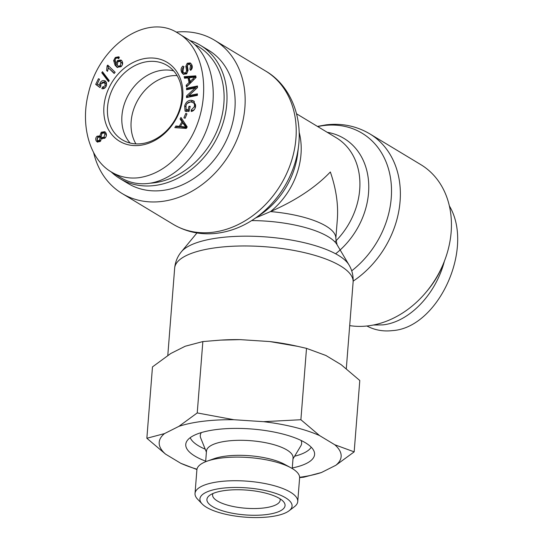 <?xml version="1.0" encoding="UTF-8"?>
<svg xmlns="http://www.w3.org/2000/svg" width="544" height="544" viewBox="0 0 544 544"><rect width="100%" height="100%" fill="white"/><g stroke="black" fill="none" stroke-linecap="round" stroke-linejoin="round"><path stroke-width="0.82" d="M353.172 281.139A89.502 71.699 -58.9 0 0 399.779 204.469A89.502 71.699 -58.9 0 0 369.743 133.831L420.811 164.635A89.502 71.699 121.1 0 1 442.483 265.805A89.502 71.699 121.1 0 1 349.69 325.618M255.707 217.899L270.524 211.575C295.61 200.634 315.547 187.435 330.344 171.979C336.09 188.659 338.422 204.435 337.341 219.3L335.825 238.612A68.843 21.835 -175.5 0 0 270.524 211.575A68.843 55.155 -58.9 0 0 299.186 132.403M93.629 152.606A89.502 71.699 -58.9 0 0 122.087 193.501A89.502 71.699 -58.9 0 0 161.65 201.477A89.502 71.699 -58.9 0 0 240.074 131.328A89.502 71.699 -58.9 0 0 214.533 40.222A89.502 71.699 -58.9 0 0 176.168 32.11M135.912 143.881A43.425 34.789 121.1 0 1 138.523 98.892A43.425 34.789 121.1 0 1 177.099 75.602A43.425 34.789 121.1 0 0 131.165 121.332A43.425 34.789 121.1 0 0 135.912 143.881M443.231 264.064A77.846 62.37 121.1 0 1 426.775 291.36M373.286 325.04L382.786 324.89C409.027 322.164 435.696 294.617 444.36 261.29M449.358 205.904C474.776 248.275 438.124 328.012 392.292 330.623C383.18 331.656 374.714 330.113 366.894 326.006M121.938 115.763A43.425 34.789 121.1 0 1 173.658 70.87A43.425 34.789 121.1 0 0 121.938 115.763A43.425 34.789 121.1 0 0 130.125 143.045A43.425 34.789 121.1 0 1 121.938 115.763M194.97 44.662A75.732 60.67 121.1 0 1 219.905 123.236A75.732 60.67 121.1 0 1 150.069 183.206M111.098 171.816A77.846 62.37 -58.9 0 0 119.966 178.616A77.846 62.37 -58.9 0 0 213.574 144.16A77.846 62.37 -58.9 0 0 200.376 45.288A77.846 62.37 -58.9 0 0 189.842 40.494M200.376 45.288L208.515 50.198A77.846 62.37 121.1 0 1 221.714 149.07A77.846 62.37 121.1 0 1 128.105 183.525L119.966 178.616M181.846 98.151A43.425 34.789 121.1 0 1 159.882 136.36A43.425 34.789 121.1 0 1 122.271 139.808A43.425 34.789 121.1 0 1 114.906 84.653A43.425 34.789 121.1 0 1 167.13 65.436A43.425 34.789 121.1 0 1 181.846 98.151M182.757 97.056A46.077 36.91 -58.9 0 0 126.602 66.45A46.077 36.91 -58.9 0 0 120.666 141.896A46.077 36.91 -58.9 0 0 182.757 97.056M115.342 57.467L118.742 56.794L119.408 57.358L118.327 58.446L117.293 57.882L115.845 58.426L115.07 59.554L115.913 63.757L117.416 60.581L121.013 60.024L122.012 61.044C123.087 63.05 122.76 64.92 121.04 66.647L117.028 67.313L115.042 65.171L113.648 60.54L115.342 57.467L116.355 58.072M118.327 58.446L117.293 57.882M109.242 80.621L108.562 81.682L101.782 72.753L102.462 71.699L109.242 80.621M104.734 138.292L101.3 138.53L100.178 141.515L97.152 141.943L96.193 140.91C95.343 139.108 95.649 137.537 97.111 136.197L99.81 135.98L101.238 132.219L104.795 131.702L105.883 132.865C106.855 134.892 106.474 136.7 104.734 138.292M99.661 135.878L100.844 136.286M180.05 118.98L180.968 117.45L187.184 126.874L186.245 128.432L174.842 127.643L175.828 126.004L179.228 126.324L181.975 121.761L180.05 118.98L181.138 119.632L181.744 118.626M195.439 107.386C195.833 105.216 195.452 103.843 194.31 103.265L191.216 101.959C188.34 101.918 186.578 103.265 185.926 106.005L186.164 109.623L188.108 109.793L188.972 106.257L190.21 106.366L188.972 111.466L185.076 111.119L184.647 105.992C185.796 102.095 188.088 100.198 191.529 100.307L193.827 101.034L195.548 106.828C194.861 109.555 193.419 111.105 191.23 111.479L191.23 110.01L194.351 106.733C194.745 104.564 194.364 103.183 193.222 102.605L194.174 103.183M181.791 72.617C180.526 69.979 180.921 67.782 182.974 66.035L183.695 67.143L182.913 71.679L183.988 72.916L185.796 72.774L186.585 70.604L185.83 66.225L187.245 63.254L190.25 62.934L191.672 64.552C192.76 66.858 192.413 68.789 190.631 70.36L189.91 69.231L190.57 65.47L189.577 64.267L187.966 64.396L187.286 65.43L188.068 70.462L186.538 73.896L183.212 74.208L181.791 72.617L182.879 73.277C181.608 70.632 182.002 68.435 184.062 66.688M184.504 78.227L184.144 76.684L195.738 75.854L196.105 77.432L186.531 86.965L186.15 85.306L189.06 82.511L187.993 77.908L184.504 78.227M186.558 89.74L186.572 88.237L197.486 85.993L197.472 87.604L188.856 95.608L197.424 93.854L197.411 95.356L186.497 97.594L186.51 95.982L195.126 87.978L186.558 89.74M183.906 117.851L185.762 113.451L186.966 113.852L185.11 118.252L183.906 117.851M105.624 81.287L104.795 80.784L106.563 82.634L106.25 86.108C105.114 88.237 103.646 89.087 101.844 88.658L102.456 87.142L105.298 85.714L104.543 82.498L100.858 83.837L100.762 86.306L99.98 87.557L95.69 84.395L98.45 78.724L99.552 79.2L97.342 83.742L99.559 85.435L100.021 83.028C101.204 80.9 102.796 80.152 104.795 80.784L105.237 81.008M107.739 65.103L115.151 72.27L114.165 73.467L108.392 67.884L107.508 71.332L106.631 70.482L107.1 65.878L107.739 65.103M120.435 65.776L120.877 62.145L120.122 61.37L117.803 61.744L117.178 65.3L117.96 66.069L120.435 65.776L121.366 66.334M122.441 64.546L121.965 62.798L120.122 61.37M117.96 66.069L120.727 66.898M116.613 57.97L119.265 57.202M117.579 67.572L116.13 65.824L114.879 60.472M118.381 61.35L121.523 60.425M115.913 63.757L116.797 64.287M101.782 72.753L102.87 73.413L103.278 72.774M108.834 81.26L102.87 73.413M100.11 137.625L99.6 137.088L97.784 137.367L97.138 140.1L97.648 140.644L99.457 140.393L100.11 137.625L101.198 138.285L99.6 137.088M97.648 140.644L98.729 141.297L100.926 140.665M104.924 133.647L104.292 132.981L101.932 133.368L101.089 136.87L101.701 137.516L104.06 137.129L104.924 133.647L106.005 134.3L104.292 132.981M101.701 137.516L102.782 138.176L105.148 137.782L105.856 136.972M106.27 135.98L106.005 134.3M101.3 138.53L102.143 139.033M101.381 133.94L102.326 132.879L105.305 132.104M97.356 137.809L98.199 136.85L100.898 136.632M97.73 142.188L96.927 138.788M185.817 127.072L182.662 122.733L180.438 126.439L185.817 127.072L186.735 127.622M180.438 126.439L181.526 127.092L186.905 127.724L183.75 123.393L182.662 122.733M184.504 125.48L185.586 126.133M181.975 121.761L183.063 122.414L181.138 119.632M179.228 126.324L180.316 126.976L180.588 126.528M182.811 122.828L183.063 122.414M175.828 126.004L176.916 126.657L180.316 126.976M176.263 127.745L176.916 126.657M188.108 109.793L189.196 110.452L190.08 106.916M188.972 106.257L190.053 106.91M186.164 109.623L187.245 110.276L189.196 110.452M191.23 110.01L192.318 110.67L194.256 109.677M192.318 111.166L192.318 110.67M187.211 103.442L192.617 100.966L194.351 101.395M186.164 111.778L185.994 105.754M183.777 74.474L182.879 73.277M189.91 69.231L190.992 69.884L191.651 66.123L189.577 64.267M185.83 66.225L186.918 66.878L188.333 63.913L190.781 63.342M186.585 70.604L187.673 71.257L186.918 66.878M183.988 72.916L185.076 73.569L186.884 73.426L187.673 71.257M194.8 77.139L189.23 77.778L190.101 81.512L194.8 77.139L195.792 77.744M190.101 81.512L191.182 82.171L194.67 78.86M185.416 78.139L185.232 77.343L195.908 76.575M184.144 76.684L185.232 77.343M187.993 77.908L189.081 78.56L190.148 83.164L189.06 82.511M186.15 85.306L187.231 85.966L190.148 83.164M187.653 89.515L187.66 88.89L197.479 86.87M186.572 88.237L187.66 88.89M195.126 87.978L196.214 88.631L187.598 96.642L186.51 95.982M187.592 97.369L187.598 96.642M188.856 95.608L189.938 96.268L197.418 94.731M185.096 118.252L186.857 114.111L185.762 113.451M101.776 82.64L105.733 81.382M99.559 85.435L100.64 86.027M98.45 78.724L99.477 79.349M95.69 84.395L96.778 85.048L97.39 83.783M100.042 87.455L96.778 85.048M106.692 84.891L105.624 83.157L104.543 82.498M102.456 87.142L103.544 87.802L105.216 87.625M103.156 88.754L103.544 87.802M107.1 65.878L108.188 66.531L108.644 65.98M108.283 68.728L108.188 66.531M106.631 70.482L107.61 71.074M108.392 67.884L114.349 73.25M179.615 34.211L187.442 38.937C209.331 52.027 218.912 86.659 209.841 119.918C200.892 153.204 174.57 180.37 148.288 183.45C138.353 184.586 129.248 182.689 120.952 177.766L111.452 172.033C119.755 176.97 128.86 178.867 138.788 177.725C157.515 174.923 173.618 163.669 187.095 143.956C212.629 106.556 207.978 49.844 177.963 33.143C147.397 12.791 99.484 44.989 88.543 92.793C80.002 125.474 89.787 159.603 111.452 172.033M190.216 437.668A61.431 19.482 -175.5 0 0 205.217 449.188M294.61 456.226A61.431 19.482 -175.5 0 0 311.229 447.195M201.355 432.575A50.837 16.123 -175.5 0 0 200.702 437.995L206.4 452.118M292.985 458.932L300.825 445.876A50.837 16.123 -175.5 0 0 301.022 440.416M205.686 461.162A64.607 20.495 4.5 0 1 186.245 442.347A64.607 20.495 4.5 0 1 236.919 428.393A64.607 20.495 4.5 0 1 305.442 442.789A64.607 20.495 4.5 0 1 314.418 452.431A64.607 20.495 4.5 0 1 292.271 467.976M292.23 468.527L293.066 457.851A43.425 13.777 -175.5 0 0 286.926 449.976A43.425 13.777 -175.5 0 0 238.755 440.307A43.425 13.777 -175.5 0 0 206.482 451.037L205.646 461.713M280.01 498.78A33.891 10.751 4.5 0 1 280.174 500.167A33.891 10.751 4.5 0 1 245.541 508.225A33.891 10.751 4.5 0 1 212.595 494.85A33.891 10.751 4.5 0 1 212.976 493.51M279.521 498.481A39.188 12.43 -175.5 0 0 242.604 489.852A39.188 12.43 -175.5 0 0 209.501 495.468A39.188 12.43 -175.5 0 0 245.018 514.903A39.188 12.43 -175.5 0 0 283.138 501.269A39.188 12.43 -175.5 0 0 279.521 498.481M269.681 516.8A46.22 14.661 4.5 0 1 202.184 503.982A46.22 14.661 4.5 0 1 247.146 487.9A46.22 14.661 4.5 0 1 289.034 510.816A46.22 14.661 4.5 0 1 269.681 516.8M178.901 426.353L197.234 412.93L233.906 419.73A91.249 28.941 -175.5 0 0 178.901 426.353L164.506 433.595A91.249 28.941 -175.5 0 0 165.539 454.118L146.86 438.267L164.506 433.595M196.921 469.513L180.771 463.298A91.249 28.941 -175.5 0 0 196.976 469.22M263.534 421.675L300.893 419.73L319.573 435.581A91.249 28.941 -175.5 0 0 263.534 421.675L233.906 419.73M334.798 444.761L354.171 451.867L335.838 465.283A91.249 28.941 -175.5 0 0 334.798 444.761L319.573 435.581M299.615 477.299A91.249 28.941 -175.5 0 0 321.436 472.525L303.79 477.197L299.622 477.618M335.838 465.283L321.436 472.525M180.771 463.298L165.539 454.118M220.646 340.109L222.68 339.993A91.249 28.941 4.5 0 1 240.21 339.626L220.646 340.109L202.851 341.571L185.205 346.242L170.809 353.484L152.476 366.901L146.86 438.267M354.171 451.867L359.788 380.501L341.108 364.65L325.876 355.47L306.51 348.364L297.779 346.365L269.838 341.564A91.249 28.941 4.5 0 1 294.447 345.637L297.779 346.365M269.838 341.564L240.21 339.626M289.034 510.816L294.358 506.763A51.517 16.34 -175.5 0 0 297.745 501.548A51.517 16.34 -175.5 0 0 247.67 481.216A51.517 16.34 -175.5 0 0 195.031 493.462A51.517 16.34 -175.5 0 0 197.56 499.147L202.184 503.982M195.031 493.462L196.887 469.839A51.517 16.34 4.5 0 1 207.128 461.156A51.517 16.34 4.5 0 1 290.85 467.745A51.517 16.34 4.5 0 1 299.608 477.924L297.745 501.548M306.51 348.364L300.893 419.73M202.851 341.571L197.234 412.93M207.128 461.156L213.935 458.735A43.425 13.777 4.5 0 1 284.505 464.29L290.85 467.745M317.716 126.575A86.074 68.959 121.1 0 1 324.013 125.521A86.074 68.959 121.1 0 1 390.096 175.664A86.074 68.959 121.1 0 1 351.703 270.83M335.628 253.783A72.27 57.895 -58.9 0 0 368.601 182.043A72.27 57.895 -58.9 0 0 327.196 132.294M296.589 113.825L336.355 137.816A68.843 55.155 121.1 0 1 334.9 241.91M196.894 232.941L196.398 233.628A72.27 22.923 4.5 0 1 196.989 232.954M251.668 220.585A72.27 22.923 4.5 0 1 337.042 244.691L348.976 264.887A86.074 27.302 -175.5 0 0 284.845 239.02A86.074 27.302 -175.5 0 0 181.451 251.702C177.562 256.326 175.297 261.793 174.665 268.104A89.502 28.39 4.5 0 1 284.784 248.928A89.502 28.39 4.5 0 1 353.11 282.152L346.31 368.594M298.588 145.88L297.718 153.306A72.27 57.895 121.1 0 1 260.916 214.316L254.755 218.552A86.074 68.959 -58.9 0 0 298.588 145.88C302.512 113.002 287.96 83.796 265.601 71.019A89.502 71.699 121.1 0 1 291.135 162.126A89.502 71.699 121.1 0 1 212.718 232.274A89.502 71.699 121.1 0 1 173.155 224.298C186.456 232.125 201.008 235.124 216.825 233.281C230.282 231.574 242.923 226.664 254.755 218.552M120.877 62.145L121.965 62.798M113.648 60.54L114.736 61.193M115.042 65.171L116.13 65.824M117.416 60.581L118.504 61.234M99.457 140.393L100.538 141.046M104.06 137.129L105.148 137.782M101.238 132.219L102.326 132.879M97.111 136.197L98.199 136.85M96.193 140.91L97.281 141.569M183.546 126.745L184.634 127.405M194.351 106.733L195.405 107.365M191.529 100.307L192.617 100.966M184.647 105.992L185.735 106.644M190.57 65.47L191.651 66.123M187.245 63.254L188.333 63.913M185.796 72.774L186.884 73.426M192.773 78.962L193.861 79.614M100.021 83.028L100.98 83.606M105.298 85.714L106.182 86.244M317.424 126.398L326.074 124.855C341.89 123.012 356.442 126.004 369.743 133.831M348.976 264.887C352.097 270.062 353.478 275.815 353.11 282.152M196.398 233.628L181.451 251.702M174.665 268.104L167.797 355.395M335.825 238.612L337.042 244.691M265.601 71.019L214.533 40.222M173.155 224.298L122.087 193.501M118.952 58.752L117.871 58.099"/></g></svg>
